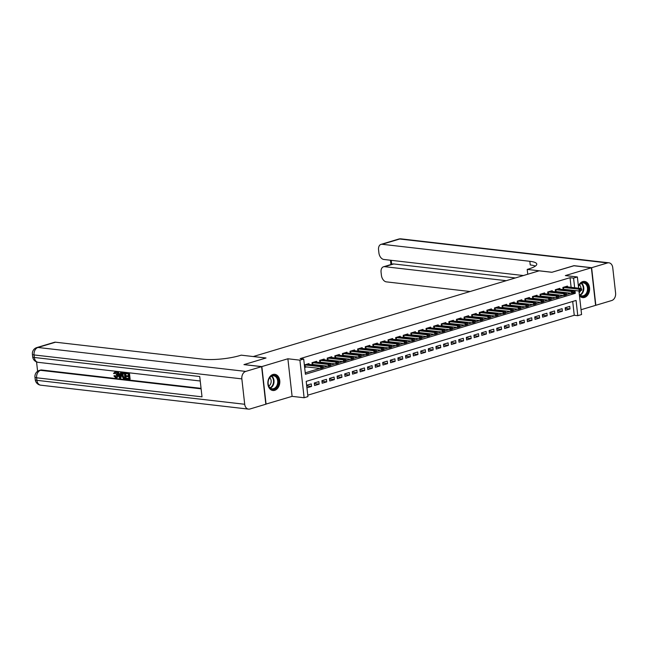 <?xml version="1.0" encoding="UTF-8"?>
<svg xmlns="http://www.w3.org/2000/svg" width="648" height="648" viewBox="0 0 648 648"><rect width="100%" height="100%" fill="white"/><g stroke="black" fill="none" stroke-linecap="round" stroke-linejoin="round"><path stroke-width="0.97" d="M274.728 390.331A8.149 5.962 96.6 0 0 279.831 381.85A8.149 5.962 96.6 0 0 274.768 374.317A8.149 5.962 96.6 0 0 272.946 374.487A8.149 5.962 96.6 0 0 267.843 382.96A8.149 5.962 96.6 0 0 272.905 390.501A8.149 5.962 96.6 0 0 274.728 390.331M579.482 295.796A8.149 5.962 96.6 0 0 582.682 297.618A8.149 5.962 96.6 0 0 584.504 297.448A8.149 5.962 96.6 0 0 589.615 288.976A8.149 5.962 96.6 0 0 584.545 281.435A8.149 5.962 96.6 0 0 582.73 281.605A8.149 5.962 96.6 0 0 578.389 286.068M578.939 290.984L581.588 314.547L577.781 315.681L576.072 300.445L306.204 381.364L307.913 396.6L304.115 397.742L299.894 360.158L303.701 359.016L305.411 374.252L575.278 293.341L574.962 290.523M265.826 404.133L292.102 396.357L304.115 397.742M581.045 309.72L595.609 305.354L591.389 267.77L565.356 275.578L577.368 276.963L578.632 288.198M307.76 395.183L574.25 315.276L577.781 315.681M244.191 364.638L261.849 366.582L266.061 404.166M244.174 364.541L266.036 357.988L253.311 356.53L539.144 270.824L551.869 272.29L573.723 265.737L591.389 267.77M309.064 364.419L308.975 363.585L304.414 364.946L304.698 367.489L306.682 366.889M316.67 362.135L316.572 361.301L312.012 362.669L312.255 364.784M324.267 359.859L324.178 359.024L319.618 360.393L319.853 362.507M331.873 357.575L331.776 356.74L327.216 358.109L327.459 360.223M339.471 355.298L339.382 354.464L334.822 355.833L335.057 357.947M347.077 353.022L346.98 352.188L342.419 353.549L342.662 355.663M354.683 350.738L354.586 349.904L350.025 351.273L350.26 353.387M362.281 348.462L362.183 347.628L357.623 348.997L357.866 351.111M369.887 346.178L369.789 345.344L365.229 346.712L365.464 348.827M377.484 343.902L377.387 343.067L372.827 344.436L373.07 346.55M385.09 341.626L384.993 340.791L380.433 342.152L380.668 344.266M392.688 339.341L392.599 338.507L388.031 339.876L388.274 341.99M400.294 337.065L400.197 336.231L395.636 337.6L395.871 339.714M407.892 334.781L407.803 333.947L403.234 335.316L403.477 337.43M415.498 332.505L415.4 331.671L410.84 333.04L411.075 335.154M423.095 330.229L423.006 329.395L418.438 330.755L418.681 332.87M430.701 327.945L430.604 327.11L426.044 328.479L426.279 330.593M438.299 325.669L438.21 324.834L433.642 326.203L433.885 328.317M445.905 323.384L445.808 322.55L441.248 323.919L441.482 326.033M453.503 321.108L453.414 320.274L448.845 321.643L449.088 323.757M461.109 318.832L461.012 317.998L456.451 319.359L456.686 321.473M468.707 316.548L468.617 315.714L464.057 317.083L464.292 319.197M476.312 314.272L476.215 313.438L471.655 314.807L471.89 316.921M483.91 311.988L483.821 311.153L479.261 312.522L479.496 314.636M491.516 309.712L491.419 308.877L486.859 310.246L487.094 312.36M499.114 307.436L499.025 306.601L494.465 307.962L494.699 310.076M506.72 305.151L506.623 304.317L502.062 305.686L502.297 307.8M514.318 302.875L514.229 302.041L509.668 303.41L509.903 305.524M521.924 300.599L521.826 299.757L517.266 301.126L517.501 303.24M529.521 298.315L529.432 297.481L524.872 298.85L525.107 300.964M537.127 296.039L537.03 295.204L532.47 296.565L532.705 298.679M544.725 293.755L544.636 292.92L540.076 294.289L540.311 296.403M552.331 291.479L552.234 290.644L547.673 292.013L547.908 294.127M559.929 289.202L559.84 288.36L555.279 289.729L555.514 291.843M565.226 308.391L570.005 308.942L565.445 310.303L565.153 307.768L569.722 306.399L570.005 308.942M557.628 310.667L562.399 311.218L557.839 312.587L557.555 310.044L562.116 308.683L562.399 311.218M550.022 312.952L554.801 313.494L550.241 314.863L549.95 312.328L554.518 310.959L554.801 313.494M542.425 315.228L547.196 315.779L542.635 317.147L542.352 314.604L546.912 313.235L547.196 315.779M534.819 317.504L539.598 318.055L535.037 319.424L534.746 316.888L539.314 315.519L539.598 318.055M527.221 319.788L531.992 320.339L527.432 321.7L527.148 319.164L531.708 317.795L531.992 320.339M519.615 322.064L524.394 322.615L519.834 323.984L519.542 321.44L524.111 320.08L524.394 322.615M512.017 324.348L516.788 324.891L512.228 326.26L511.944 323.725L516.505 322.356L516.788 324.891M504.411 326.624L509.19 327.175L504.63 328.544L504.338 326.001L508.899 324.632L509.19 327.175M496.805 328.901L501.584 329.451L497.024 330.82L496.741 328.285L501.301 326.916L501.584 329.451M489.208 331.185L493.987 331.736L489.426 333.096L489.135 330.561L493.695 329.192L493.987 331.736M481.602 333.461L486.381 334.012L481.82 335.381L481.537 332.837L486.097 331.476L486.381 334.012M474.004 335.745L478.783 336.288L474.223 337.657L473.931 335.121L478.491 333.752L478.783 336.288M466.398 338.021L471.177 338.572L466.617 339.941L466.333 337.397L470.894 336.029L471.177 338.572M458.8 340.297L463.579 340.848L459.011 342.217L458.727 339.682L463.288 338.313L463.579 340.848M451.194 342.581L455.973 343.132L451.413 344.493L451.13 341.958L455.69 340.589L455.973 343.132M443.596 344.858L448.375 345.408L443.807 346.777L443.524 344.234L448.084 342.873L448.375 345.408M435.991 347.134L440.77 347.684L436.209 349.053L435.926 346.518L440.486 345.149L440.77 347.684M428.393 349.418L433.172 349.969L428.603 351.338L428.32 348.794L432.88 347.425L433.172 349.969M420.787 351.694L425.566 352.245L421.006 353.614L420.722 351.078L425.282 349.709L425.566 352.245M413.189 353.978L417.968 354.529L413.4 355.89L413.116 353.354L417.677 351.986L417.968 354.529M405.583 356.254L410.362 356.805L405.802 358.174L405.518 355.631L410.079 354.262L410.362 356.805M397.985 358.53L402.764 359.081L398.196 360.45L397.913 357.915L402.473 356.546L402.764 359.081M390.38 360.815L395.159 361.365L390.598 362.734L390.315 360.191L394.875 358.822L395.159 361.365M382.782 363.091L387.553 363.641L382.992 365.01L382.709 362.475L387.269 361.106L387.553 363.641M375.176 365.375L379.955 365.926L375.394 367.286L375.111 364.751L379.671 363.382L379.955 365.926M367.578 367.651L372.349 368.202L367.789 369.571L367.505 367.027L372.065 365.658L372.349 368.202M359.972 369.927L364.751 370.478L360.191 371.847L359.907 369.311L364.468 367.943L364.751 370.478M352.374 372.211L357.145 372.762L352.585 374.131L352.301 371.588L356.862 370.219L357.145 372.762M344.768 374.487L349.547 375.038L344.987 376.407L344.704 373.872L349.264 372.503L349.547 375.038M337.171 376.772L341.942 377.322L337.381 378.683L337.098 376.148L341.658 374.779L341.942 377.322M329.565 379.048L334.344 379.598L329.783 380.967L329.5 378.424L334.06 377.055L334.344 379.598M321.967 381.324L326.738 381.875L322.178 383.243L321.894 380.708L326.454 379.339L326.738 381.875M314.361 383.608L319.14 384.159L314.58 385.528L314.296 382.984L318.856 381.615L319.14 384.159M574.25 315.276L572.702 301.458M311.251 383.899L306.69 385.26L306.974 387.804L311.534 386.435L311.251 383.899M571.115 287.331L570.038 277.692L300.162 358.611L303.701 359.016M305.249 372.835L319.966 368.42M323.279 367.432L327.564 366.144M330.885 365.148L335.17 363.86M338.483 362.872L342.768 361.584M346.089 360.588L350.374 359.308M353.687 358.312L357.971 357.024M361.292 356.036L365.577 354.748M368.89 353.751L373.175 352.463M376.496 351.475L380.781 350.187M384.094 349.191L388.379 347.911M391.7 346.915L395.985 345.627M399.298 344.639L403.583 343.351M406.904 342.355L411.188 341.075M414.501 340.079L418.786 338.791M422.107 337.794L426.392 336.514M429.705 335.518L433.99 334.23M437.311 333.242L441.596 331.954M444.909 330.958L449.202 329.678M452.515 328.682L456.8 327.394M460.112 326.398L464.405 325.118M467.718 324.122L472.003 322.834M475.316 321.845L479.609 320.558M482.922 319.561L487.207 318.281M490.52 317.285L494.813 315.997M498.126 315.001L502.411 313.721M505.732 312.725L510.017 311.437M513.329 310.449L517.614 309.161M520.935 308.165L525.22 306.885M528.533 305.888L532.818 304.601M536.139 303.604L540.424 302.324M543.737 301.328L548.022 300.04M551.343 299.052L555.628 297.764M558.941 296.768L563.225 295.488M566.546 294.492L570.831 293.204M571.471 290.531L571.431 290.118M567.535 286.918L567.437 286.084L562.877 287.453L563.112 289.567M564.173 289.688L565.145 289.397M556.575 291.964L557.547 291.673M548.969 294.249L549.941 293.957M541.372 296.525L542.344 296.233M533.766 298.801L534.738 298.509M526.168 301.085L527.14 300.794M518.562 303.361L519.534 303.07M510.964 305.645L511.936 305.354M503.358 307.921L504.33 307.63M495.76 310.198L496.733 309.906M488.155 312.482L489.127 312.19M480.557 314.758L481.529 314.466M472.951 317.042L473.923 316.751M465.353 319.318L466.325 319.027M457.747 321.594L458.719 321.303M450.149 323.879L451.121 323.587M442.544 326.155L443.515 325.863M434.946 328.439L435.918 328.147M427.34 330.715L428.312 330.423M419.742 332.991L420.714 332.699M412.136 335.275L413.108 334.984M404.538 337.551L405.51 337.26M396.932 339.836L397.904 339.544M389.335 342.112L390.307 341.82M381.729 344.388L382.701 344.096M374.131 346.672L375.103 346.38M366.525 348.948L367.497 348.656M358.927 351.232L359.899 350.941M351.321 353.508L352.293 353.217M343.724 355.784L344.696 355.493M336.118 358.069L337.09 357.777M328.52 360.345L329.492 360.053M320.914 362.629L321.886 362.337M313.316 364.905L314.288 364.613M292.102 396.357L287.882 358.773L261.849 366.582M287.882 358.773L299.894 360.158M570.038 277.692L573.569 278.097L577.368 276.963M574.646 287.736L573.569 278.097M572.557 293.026L575.278 293.341M306.763 385.884L311.534 386.435M581.791 289.85L580.616 289.891L581.791 289.85L581.531 290.336L579.247 291.017L563.08 289.211M580.649 290.191L579.247 291.017L579.045 289.194L563.104 287.388M565.526 286.659L581.321 288.506L579.045 289.194L580.616 289.891M581.758 289.543L581.321 288.506M578.453 286.651A7.047 5.16 -83.4 0 1 579.822 284.294A7.047 5.16 -83.4 0 1 587.112 284.699A7.047 5.16 -83.4 0 1 586.286 294.629A7.047 5.16 -83.4 0 1 579.361 294.751M579.32 294.362A6.529 4.779 96.6 0 0 581.953 295.901A6.529 4.779 96.6 0 0 585.687 294.208A6.529 4.779 96.6 0 0 587.339 287.315A6.529 4.779 96.6 0 0 583.443 282.933A6.529 4.779 96.6 0 0 579.709 284.634A6.529 4.779 96.6 0 0 578.47 286.756M579.142 292.75A4.649 3.402 96.6 0 0 579.668 292.232A4.649 3.402 96.6 0 0 580.592 290.62M580.956 288.465A4.649 3.402 96.6 0 0 579.515 284.869M582.123 297.497L582.017 297.489A8.092 5.921 96.6 0 0 582.123 297.497A8.092 5.921 96.6 0 0 586.764 295.399A8.092 5.921 96.6 0 0 588.813 286.845A8.092 5.921 96.6 0 0 583.978 281.418A8.092 5.921 96.6 0 0 583.864 281.41M270.038 377.177A7.047 5.16 -83.4 0 1 277.328 377.582A7.047 5.16 -83.4 0 1 276.502 387.512A7.047 5.16 -83.4 0 1 269.212 387.107A7.047 5.16 -83.4 0 1 270.038 377.177M275.91 387.091A6.529 4.779 96.6 0 0 277.563 380.19A6.529 4.779 96.6 0 0 273.667 375.816A6.529 4.779 96.6 0 0 269.924 377.517A6.529 4.779 96.6 0 0 268.272 384.41A6.529 4.779 96.6 0 0 272.168 388.784A6.529 4.779 96.6 0 0 275.91 387.091M268.782 386.014A4.649 3.402 96.6 0 0 269.892 385.115A4.649 3.402 96.6 0 0 269.738 377.744M272.346 390.38L272.241 390.371A8.092 5.921 96.6 0 0 272.346 390.38A8.092 5.921 96.6 0 0 276.98 388.274A8.092 5.921 96.6 0 0 279.029 379.728A8.092 5.921 96.6 0 0 274.201 374.301A8.092 5.921 96.6 0 0 274.088 374.293L274.201 374.301M573.958 265.761L551.942 272.265L527.205 269.414L528.501 269.025A26.106 5.338 -6.4 0 0 536.771 264.084A26.106 5.338 -6.4 0 0 529.837 261.298L382.118 244.28A6.261 4.074 -106.7 0 0 381.008 244.377A6.261 4.074 -106.7 0 0 378.562 249.885L378.902 252.882A6.261 4.074 -106.7 0 0 383.827 259.467L523.398 275.546M527.747 274.242L527.205 269.414M591.616 267.705L595.836 305.289L611.72 300.526A6.261 4.585 96.6 0 0 615.6 293.058L612.749 267.665A6.261 4.585 96.6 0 0 608.909 262.813A6.261 4.585 96.6 0 0 607.508 262.942L591.616 267.705L573.95 265.664M506.25 280.689L384.637 266.676A6.261 4.074 -106.7 0 0 383.519 266.774A6.261 4.074 -106.7 0 0 381.073 272.281L381.413 275.279A6.261 4.074 -106.7 0 0 386.338 281.864L470.132 291.519M383.519 266.774L392.639 264.036A6.261 4.074 73.3 0 1 393.757 263.947L384.637 266.676M515.371 277.952L393.757 263.947M535.386 266.093A26.106 5.338 -6.4 0 0 530.242 264.951L529.837 261.298M115.749 372.122L114.728 373.515L113.497 373.426L115.611 371.417C116.932 371.725 117.709 372.859 117.936 374.811C118.114 376.682 117.58 377.63 116.324 377.671M117.936 374.811L117.329 374.998C117.102 373.046 116.324 371.911 115.004 371.596L115.611 371.417M117.329 374.998C117.507 376.861 116.972 377.816 115.717 377.849L113.886 375.889L115.069 375.589L116.332 376.974M120.625 372.325L121.864 372.211L120.86 378.116L120.253 378.294L119.58 378.213L117.215 371.928L117.847 372.001L118.544 373.937L120.35 374.139L120.625 372.325L121.257 372.398L120.253 378.294M117.215 371.928L118.454 371.822L119.151 373.75L120.39 373.896M126.449 378.311L128.839 378.586L128.628 376.715L126.401 376.456L126.32 375.751L128.547 376.01L128.312 373.904L125.809 373.613L125.728 372.908L126.344 372.73L129.438 373.086L130.127 379.177L126.522 379.015L126.449 378.311L128.806 378.335M126.32 375.751L128.523 375.759M36.555 361.916L37.608 371.288M36.831 347.571A6.261 6.261 0 0 0 32.4 354.27A6.261 1.28 173.6 0 0 34.069 354.942A6.261 4.585 -83.4 0 1 37.94 347.474A6.261 4.074 -106.7 0 0 36.831 347.571L54.424 342.298A6.261 4.074 73.3 0 1 55.542 342.201L37.94 347.474L245.73 371.409A6.261 4.585 96.6 0 0 241.85 378.877L34.069 354.942L34.352 357.477L199.73 376.529L202.014 396.843L36.628 377.792A6.261 4.585 -83.4 0 1 40.508 370.332A6.261 4.074 -106.7 0 0 39.39 370.429L40.532 370.081A6.261 4.074 73.3 0 1 41.65 369.992L40.508 370.332L201.115 388.832M201.058 388.355L41.65 369.992M124.003 372.462L125.526 372.632L126.206 378.732L123.387 378.57L121.784 375.492C121.557 373.548 122.099 372.592 123.395 372.641L124.918 372.819L125.599 378.91M245.73 371.409L261.622 366.647L243.948 364.613L265.955 358.012L241.218 355.161L239.93 355.55A26.106 5.338 173.6 0 1 203.253 359.219L55.542 342.201M241.85 378.877L244.701 404.271A6.261 4.585 96.6 0 0 248.549 409.123A6.261 4.585 96.6 0 0 249.95 408.993L265.834 404.231L261.622 366.647M125.728 372.908L129.438 373.086M128.831 373.264L129.511 379.364M124.4 373.451L122.569 373.661L122.383 375.581L123.347 377.833L124.926 378.14L124.4 373.451M123.525 373.353L122.569 373.661L123.177 373.483L122.99 375.394L123.954 377.654L124.894 377.881M124.918 372.819L125.526 372.632M122.383 375.581L122.99 375.394M123.347 377.833L123.954 377.654M124.06 378.043L124.675 377.857M120.002 376.464L120.245 374.819L118.803 374.657L119.84 377.549L120.002 376.464M121.257 372.398L121.864 372.211M118.544 373.937L119.151 373.75M117.847 372.001L118.454 371.822M119.499 374.738L120.034 376.229M113.886 375.889L114.461 375.775L115.668 377.152L116.729 374.933L114.801 372.333M115.142 372.308L114.121 373.694M114.461 375.775L115.069 375.589M116.883 377.622L115.717 377.849M574.185 292.127L573.01 292.167L574.185 292.127L573.926 292.613L571.641 293.301L555.474 291.487M573.051 292.475L571.641 293.301L571.439 291.47L555.498 289.664M557.92 288.935L573.723 290.79L571.439 291.47L573.01 292.167M574.152 291.827L573.723 290.79M566.587 294.411L565.412 294.443L566.587 294.411L566.32 294.897L564.044 295.577L547.868 293.771M565.445 294.751L564.044 295.577L563.841 293.747L547.9 291.94M550.322 291.219L566.117 293.066L563.841 293.747L565.412 294.443M566.555 294.103L566.117 293.066M558.981 296.687L557.807 296.727L558.981 296.687L558.722 297.173L556.438 297.861L540.27 296.047M557.847 297.027L556.438 297.861L556.235 296.031L540.294 294.224M542.716 293.495L558.519 295.342L556.235 296.031L557.807 296.727M558.949 296.387L558.519 295.342M551.383 298.971L550.209 299.003L551.383 298.971L551.116 299.457L548.84 300.137L532.664 298.331M550.241 299.311L548.84 300.137L548.637 298.307L532.697 296.501M535.118 295.772L550.913 297.626L548.637 298.307L550.209 299.003M551.351 298.663L550.913 297.626M543.777 301.247L542.603 301.288L543.777 301.247L543.518 301.733L541.234 302.414L525.066 300.607M542.643 301.587L541.234 302.414L541.031 300.591L525.091 298.785M527.513 298.056L543.316 299.903L541.031 300.591L542.603 301.288M543.745 300.939L543.316 299.903M536.18 303.523L535.005 303.564L536.18 303.523L535.912 304.009L533.636 304.698L517.46 302.883M535.037 303.872L533.636 304.698L533.434 302.867L517.493 301.061M519.915 300.332L535.71 302.187L533.434 302.867L535.005 303.564M536.147 303.224L535.71 302.187M528.574 305.807L527.399 305.84L528.574 305.807L528.314 306.293L526.03 306.974L509.863 305.168M527.44 306.148L526.03 306.974L525.828 305.143L509.887 303.337M512.309 302.616L528.112 304.463L525.828 305.143L527.399 305.84M528.541 305.5L528.112 304.463M520.976 308.084L519.801 308.124L520.976 308.084L520.709 308.57L518.432 309.258L502.257 307.444M519.834 308.424L518.432 309.258L518.23 307.427L502.289 305.621M504.711 304.892L520.506 306.739L518.23 307.427L519.801 308.124M520.943 307.784L520.506 306.739M513.37 310.368L512.195 310.4L513.37 310.368L513.111 310.854L510.827 311.534L494.659 309.728M512.236 310.708L510.827 311.534L510.624 309.704L494.683 307.897M497.105 307.168L512.908 309.023L510.624 309.704L512.195 310.4M513.337 310.06L512.908 309.023M505.772 312.644L504.598 312.684L505.772 312.644L505.505 313.13L503.229 313.81L487.053 312.004M504.63 312.984L503.229 313.81L503.026 311.988L487.085 310.181M489.507 309.452L505.302 311.299L503.026 311.988L504.598 312.684M505.74 312.336L505.302 311.299M498.166 314.92L496.992 314.96L498.166 314.92L497.907 315.406L495.623 316.094L479.455 314.28M497.032 315.268L495.623 316.094L495.42 314.264L479.48 312.458M481.901 311.729L497.705 313.583L495.42 314.264L496.992 314.96M498.134 314.62L497.705 313.583M490.568 317.204L489.394 317.236L490.568 317.204L490.301 317.69L488.025 318.371L471.849 316.564M489.426 317.544L488.025 318.371L487.823 316.54L471.882 314.734M474.304 314.013L490.099 315.86L487.823 316.54L489.394 317.236M490.536 316.896L490.099 315.86M482.963 319.48L481.788 319.521L482.963 319.48L482.703 319.966L480.419 320.655L464.252 318.84M481.829 319.82L480.419 320.655L480.217 318.824L464.276 317.018M466.698 316.289L482.501 318.136L480.217 318.824L481.788 319.521M482.93 319.181L482.501 318.136M475.365 321.764L474.19 321.797L475.365 321.764L475.097 322.25L472.821 322.931L456.646 321.125M474.223 322.105L472.821 322.931L472.611 321.1L456.67 319.294M459.1 318.565L474.895 320.42L472.611 321.1L474.19 321.797M475.332 321.457L474.895 320.42M467.759 324.041L466.584 324.081L467.759 324.041L467.5 324.526L465.215 325.207L449.048 323.401M466.625 324.381L465.215 325.207L465.013 323.384L449.072 321.578M451.494 320.849L467.297 322.696L465.013 323.384L466.584 324.081M467.726 323.733L467.297 322.696M460.161 326.317L458.987 326.357L460.161 326.317L459.894 326.803L457.618 327.491L441.442 325.677M459.019 326.665L457.618 327.491L457.407 325.661L441.466 323.854M443.896 323.125L459.691 324.98L457.407 325.661L458.987 326.357M460.129 326.017L459.691 324.98M452.555 328.601L451.381 328.633L452.555 328.601L452.296 329.087L450.012 329.767L433.844 327.961M451.421 328.941L450.012 329.767L449.809 327.937L433.868 326.13M436.29 325.409L452.093 327.256L449.809 327.937L451.381 328.633M452.523 328.293L452.093 327.256M444.957 330.877L443.783 330.917L444.957 330.877L444.69 331.363L442.414 332.051L426.238 330.237M443.815 331.217L442.414 332.051L442.203 330.221L426.263 328.415M428.693 327.686L444.488 329.532L442.203 330.221L443.783 330.917M444.925 330.577L444.488 329.532M437.351 333.161L436.177 333.194L437.351 333.161L437.092 333.639L434.808 334.328L418.64 332.521M436.217 333.501L434.808 334.328L434.606 332.497L418.665 330.691M421.087 329.962L436.882 331.817L434.606 332.497L436.177 333.194M437.319 332.853L436.882 331.817M429.754 335.437L428.579 335.478L429.754 335.437L429.486 335.923L427.21 336.604L411.035 334.797M428.612 335.777L427.21 336.604L427 334.781L411.059 332.975M413.489 332.246L429.284 334.093L427 334.781L428.579 335.478M429.721 335.129L429.284 334.093M422.148 337.713L420.973 337.754L422.148 337.713L421.889 338.199L419.604 338.888L403.437 337.073M421.014 338.062L419.604 338.888L419.402 337.057L403.461 335.251M405.883 334.522L421.678 336.377L419.402 337.057L420.973 337.754M422.115 337.414L421.678 336.377M414.55 339.998L413.375 340.03L414.55 339.998L414.283 340.484L412.007 341.164L395.831 339.358M413.408 340.338L412.007 341.164L411.796 339.333L395.855 337.527M398.285 336.806L414.08 338.653L411.796 339.333L413.375 340.03M414.518 339.69L414.08 338.653M406.944 342.274L405.769 342.314L406.944 342.274L406.685 342.76L404.401 343.448L388.233 341.634M405.802 342.614L404.401 343.448L404.198 341.618L388.257 339.811M390.679 339.082L406.474 340.929L404.198 341.618L405.769 342.314M406.912 341.974L406.474 340.929M399.346 344.558L398.172 344.59L399.346 344.558L399.079 345.036L396.803 345.724L380.627 343.918M398.204 344.898L396.803 345.724L396.592 343.894L380.651 342.087M383.081 341.358L398.876 343.213L396.592 343.894L398.172 344.59M399.314 344.25L398.876 343.213M391.74 346.834L390.566 346.874L391.74 346.834L391.481 347.32L389.197 348L373.029 346.194M390.598 347.174L389.197 348L388.994 346.178L373.054 344.372M375.476 343.643L391.271 345.489L388.994 346.178L390.566 346.874M391.708 346.526L391.271 345.489M384.143 349.11L382.968 349.151L384.143 349.11L383.875 349.596L381.599 350.285L365.423 348.47M383 349.458L381.599 350.285L381.389 348.454L365.448 346.648M367.878 345.919L383.673 347.774L381.389 348.454L382.968 349.151M384.11 348.81L383.673 347.774M376.537 351.394L375.362 351.427L376.537 351.394L376.277 351.88L373.993 352.561L357.826 350.754M375.394 351.734L373.993 352.561L373.791 350.73L357.85 348.924M360.272 348.203L376.067 350.05L373.791 350.73L375.362 351.427M376.504 351.086L376.067 350.05M368.939 353.67L367.764 353.711L368.939 353.67L368.671 354.156L366.395 354.837L350.22 353.03M367.797 354.011L366.395 354.837L366.185 353.014L350.244 351.208M352.674 350.479L368.469 352.326L366.185 353.014L367.764 353.711M368.898 353.371L368.469 352.326M361.333 355.954L360.158 355.987L361.333 355.954L361.074 356.432L358.79 357.121L342.622 355.315M360.191 356.295L358.79 357.121L358.587 355.29L342.646 353.484M345.068 352.755L360.863 354.61L358.587 355.29L360.158 355.987M361.301 355.647L360.863 354.61M353.735 358.231L352.561 358.271L353.735 358.231L353.468 358.717L351.192 359.397L335.016 357.591M352.593 358.571L351.192 359.397L350.981 357.575L335.04 355.768M337.47 355.039L353.265 356.886L350.981 357.575L352.561 358.271M353.695 357.923L353.265 356.886M346.129 360.507L344.955 360.547L346.129 360.507L345.87 360.993L343.586 361.681L327.418 359.867M344.987 360.855L343.586 361.681L343.383 359.851L327.442 358.044M329.864 357.315L345.659 359.17L343.383 359.851L344.955 360.547M346.097 360.207L345.659 359.17M338.531 362.791L337.357 362.823L338.531 362.791L338.264 363.277L335.988 363.957L319.812 362.151M337.389 363.131L335.988 363.957L335.777 362.127L319.837 360.32M322.267 359.6L338.062 361.446L335.777 362.127L337.357 362.823M338.491 362.483L338.062 361.446M330.926 365.067L329.751 365.108L330.926 365.067L330.666 365.553L328.382 366.233L312.214 364.427M329.783 365.407L328.382 366.233L328.18 364.411L312.239 362.605M314.661 361.876L330.456 363.722L328.18 364.411L329.751 365.108M330.893 364.767L330.456 363.722M323.328 367.351L322.153 367.384L323.328 367.351L323.06 367.829L320.784 368.518L304.609 366.711M322.186 367.691L320.784 368.518L320.574 366.687L304.633 364.881M307.063 364.152L322.858 366.007L320.574 366.687L322.153 367.384M323.287 367.043L322.858 366.007M563.242 287.388L563.452 289.219M563.493 287.404L563.695 289.227M581.548 283.233A6.529 4.779 -83.4 0 1 582.009 293.779A6.529 4.779 -83.4 0 1 580.171 295.18M579.839 294.913A6.31 4.617 96.6 0 0 581.556 293.584A6.31 4.617 96.6 0 0 581.167 283.419M271.763 376.115A6.529 4.779 -83.4 0 1 272.225 386.662A6.529 4.779 -83.4 0 1 270.386 388.063M270.062 387.796A6.31 4.617 96.6 0 0 271.779 386.467A6.31 4.617 96.6 0 0 271.382 376.302M607.508 262.942L399.719 239.007L382.118 244.28M391.254 260.326L391.708 264.319M399.719 239.007A6.261 4.585 -83.4 0 1 401.12 238.877A6.261 6.261 0 0 0 398.601 239.096A6.261 4.074 73.3 0 1 399.719 239.007M39.39 370.429A6.261 6.261 0 0 0 34.96 377.128A6.261 1.28 173.6 0 0 36.628 377.792L36.912 380.336L244.701 404.271M40.759 385.187A6.261 4.585 -83.4 0 1 36.912 380.336A6.261 1.28 -6.4 0 1 35.251 379.663A6.261 6.261 0 0 0 40.759 385.187L248.549 409.123M38.192 362.337A6.261 4.585 -83.4 0 1 34.352 357.477A6.261 1.28 -6.4 0 1 32.684 356.813A6.261 6.261 0 0 0 38.192 362.337L200.232 381M119.394 376.31L120.002 376.124M555.644 289.664L555.846 291.495M555.895 289.68L556.097 291.511M548.038 291.948L548.24 293.771M548.289 291.956L548.491 293.787M540.44 294.224L540.643 296.055M540.691 294.241L540.894 296.063M532.834 296.501L533.037 298.331M533.085 296.517L533.288 298.347M525.236 298.785L525.439 300.615M525.479 298.801L525.69 300.623M517.63 301.061L517.833 302.891M517.882 301.077L518.084 302.908M510.033 303.345L510.235 305.168M510.276 303.353L510.486 305.184M502.427 305.621L502.629 307.452M502.678 305.637L502.88 307.46M494.829 307.897L495.031 309.728M495.072 307.913L495.283 309.744M487.223 310.181L487.426 312.012M487.474 310.19L487.677 312.02M479.625 312.458L479.828 314.288M479.868 312.474L480.079 314.304M472.019 314.742L472.222 316.564M472.27 314.75L472.473 316.58M464.422 317.018L464.624 318.848M464.665 317.034L464.875 318.856M456.816 319.294L457.018 321.125M457.067 319.31L457.269 321.141M449.218 321.578L449.42 323.401M449.461 321.586L449.672 323.417M441.612 323.854L441.815 325.685M441.863 323.87L442.066 325.701M434.014 326.138L434.217 327.961M434.257 326.147L434.468 327.977M426.408 328.415L426.611 330.245M426.659 328.431L426.862 330.253M418.802 330.691L419.013 332.521M419.054 330.707L419.264 332.537M411.205 332.975L411.407 334.797M411.456 332.983L411.658 334.814M403.599 335.251L403.809 337.082M403.85 335.267L404.06 337.098M396.001 337.535L396.203 339.358M396.252 337.543L396.454 339.374M388.395 339.811L388.606 341.642M388.646 339.827L388.857 341.65M380.797 342.087L381 343.918M381.048 342.104L381.251 343.934M373.191 344.372L373.402 346.194M373.442 344.38L373.653 346.21M365.594 346.648L365.796 348.478M365.845 346.664L366.047 348.494M357.988 348.932L358.198 350.754M358.239 348.94L358.449 350.771M350.39 351.208L350.592 353.039M350.641 351.224L350.843 353.047M342.784 353.484L342.995 355.315M343.035 353.5L343.246 355.331M335.186 355.768L335.389 357.591M335.437 355.776L335.64 357.607M327.58 358.044L327.791 359.875M327.831 358.061L328.042 359.891M319.982 360.329L320.185 362.151M320.234 360.337L320.436 362.167M312.377 362.605L312.587 364.435M312.628 362.621L312.838 364.443M304.779 364.881L304.981 366.711M305.03 364.897L305.232 366.728M608.909 262.813L401.12 238.877M398.601 239.096L381.008 244.377M390.452 260.229L390.938 264.546M34.96 377.128L35.251 379.663M32.4 354.27L32.684 356.813"/></g></svg>
